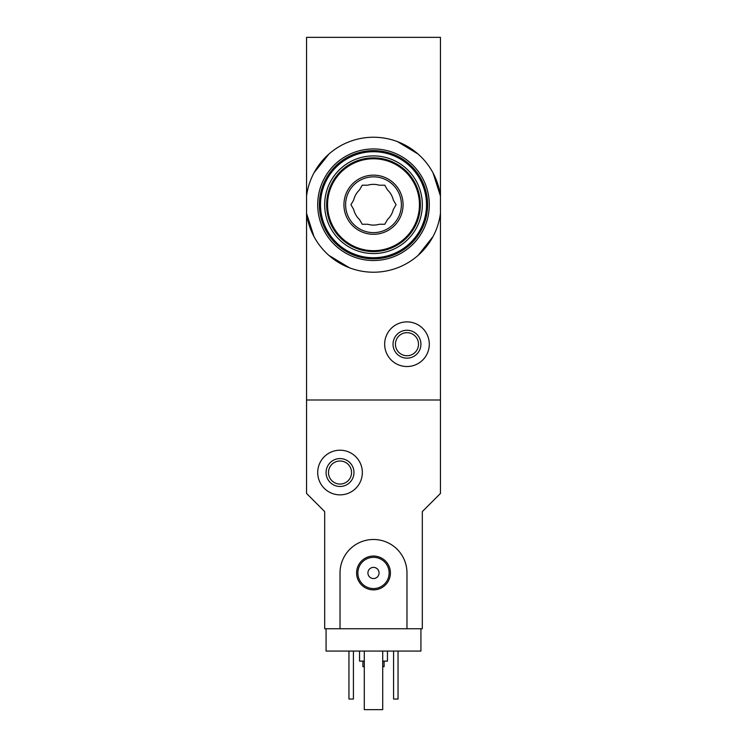<?xml version="1.0" encoding="UTF-8"?>
<svg xmlns="http://www.w3.org/2000/svg" width="747" height="747" viewBox="0 0 747 747"><rect width="100%" height="100%" fill="white"/><g stroke="black" fill="none" stroke-linecap="round" stroke-linejoin="round"><path stroke-width="1.12" d="M440.45 213.39L440.45 493.45L422.316 511.583L422.316 628.75L406.975 628.75L406.975 572.958A33.475 33.475 0 0 0 373.5 539.483A33.475 33.475 0 0 0 340.025 572.958L340.025 628.75L324.684 628.75L324.684 511.583L306.55 493.45L306.55 400L440.45 400L306.55 400L306.55 196.069A67.51 67.51 0 0 1 440.45 196.069L440.45 213.39A67.51 67.51 0 0 1 306.55 213.39L313.955 236.528M328.857 255.362L349.475 267.818M418.105 255.399L433.017 236.594M306.55 196.069L306.55 37.35L440.45 37.35L440.45 196.069L433.045 172.921M418.143 154.087L397.525 141.641M328.895 154.059L313.983 172.856M384.658 344.208A22.317 22.317 0 0 1 418.133 324.88A22.317 22.317 0 0 1 418.133 363.537A22.317 22.317 0 0 1 384.658 344.208M393.025 344.208A13.95 13.95 0 0 1 413.95 332.126A13.95 13.95 0 0 1 413.95 356.291A13.95 13.95 0 0 1 393.025 344.208M395.443 344.208A11.532 11.532 0 0 1 412.746 334.217A11.532 11.532 0 0 1 412.746 354.199A11.532 11.532 0 0 1 395.443 344.208M420.925 628.75L420.925 651.067L326.075 651.067L326.075 628.75M362.902 661.114L362.902 666.688L364.293 666.688M382.707 666.688L384.098 666.688L384.098 661.114M359.55 651.067L359.55 661.114L364.293 661.114M382.707 661.114L387.45 661.114L387.45 651.067M398.048 651.067L398.048 699.052L393.585 699.052L393.585 651.067M353.415 651.067L353.415 699.052L348.952 699.052L348.952 651.067M317.708 472.534A22.317 22.317 0 0 1 351.183 453.205A22.317 22.317 0 0 1 351.183 491.862A22.317 22.317 0 0 1 317.708 472.534M326.075 472.534A13.95 13.95 0 0 1 347 460.451A13.95 13.95 0 0 1 347 484.607A13.95 13.95 0 0 1 326.075 472.534M328.493 472.534A11.532 11.532 0 0 1 345.786 462.542A11.532 11.532 0 0 1 345.786 482.515A11.532 11.532 0 0 1 328.493 472.534M382.707 651.067L382.707 709.65L364.293 709.65L364.293 651.067M340.025 628.75L406.975 628.75M356.59 572.958A16.91 16.91 0 0 1 381.96 558.317A16.91 16.91 0 0 1 381.96 587.6A16.91 16.91 0 0 1 356.59 572.958M367.916 572.958A5.584 5.584 0 0 1 376.292 568.131A5.584 5.584 0 0 1 376.292 577.786A5.584 5.584 0 0 1 367.916 572.958M357.878 572.958A15.622 15.622 0 0 1 381.315 559.428A15.622 15.622 0 0 1 381.315 586.488A15.622 15.622 0 0 1 357.878 572.958M367.72 224.259A20.365 20.365 0 0 0 379.28 224.259L384.77 224.259L387.525 219.497A20.365 20.365 0 0 0 393.305 209.487L396.05 204.725L393.305 199.972A20.365 20.365 0 0 0 387.525 189.962L384.77 185.2L379.28 185.2A20.365 20.365 0 0 0 367.72 185.2L362.23 185.2L359.475 189.962A20.365 20.365 0 0 0 353.695 199.972L350.95 204.725L353.695 209.487A20.365 20.365 0 0 0 359.475 219.497L362.23 224.259L367.72 224.259M373.5 253.55A48.816 48.816 0 0 0 415.78 180.316A48.816 48.816 0 0 0 331.22 180.316A48.816 48.816 0 0 0 373.5 253.55M373.5 251.59A46.865 46.865 0 0 0 414.09 181.297A46.865 46.865 0 0 0 332.91 181.297A46.865 46.865 0 0 0 373.5 251.59A46.865 46.865 0 0 0 414.09 181.297A46.865 46.865 0 0 0 332.91 181.297A46.865 46.865 0 0 0 373.5 251.59M373.5 234.297A29.572 29.572 0 0 0 399.113 189.943A29.572 29.572 0 0 0 347.887 189.943A29.572 29.572 0 0 0 373.5 234.297M320.5 204.725A53 53 0 0 0 373.5 257.734A53 53 0 0 0 426.5 204.725A53 53 0 0 0 373.5 151.725A53 53 0 0 0 320.5 204.725M373.5 260.516A55.792 55.792 0 0 0 421.822 176.834A55.792 55.792 0 0 0 325.178 176.834A55.792 55.792 0 0 0 373.5 260.516M373.5 258.845A54.12 54.12 0 0 0 420.365 177.665A54.12 54.12 0 0 0 326.635 177.665A54.12 54.12 0 0 0 373.5 258.845M373.5 232.625A27.9 27.9 0 0 0 397.656 190.784A27.9 27.9 0 0 0 349.344 190.784A27.9 27.9 0 0 0 373.5 232.625A27.9 27.9 0 0 0 397.656 190.784A27.9 27.9 0 0 0 349.344 190.784A27.9 27.9 0 0 0 373.5 232.625M373.5 250.675A45.941 45.941 0 0 0 413.287 181.754A45.941 45.941 0 0 0 333.713 181.754A45.941 45.941 0 0 0 373.5 250.675"/></g></svg>
